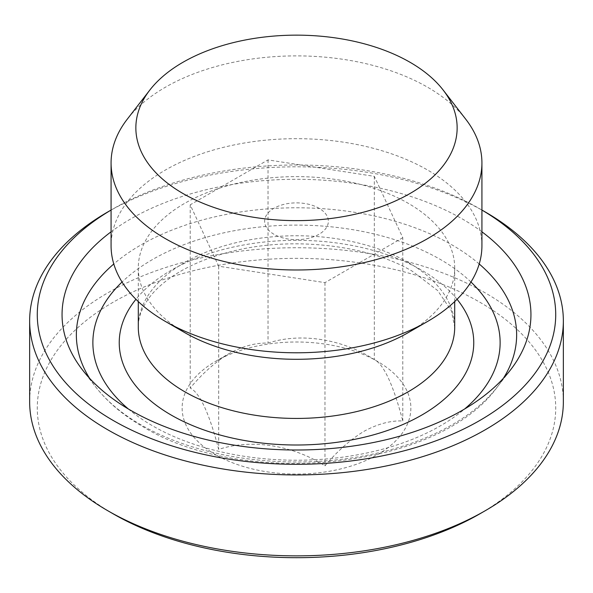 <?xml version="1.0" encoding="UTF-8"?>
<svg xmlns="http://www.w3.org/2000/svg" width="593" height="593" viewBox="0 0 593 593"><rect width="100%" height="100%" fill="white"/><g stroke="black" fill="none" stroke-linecap="round" stroke-linejoin="round"><path stroke-width="0.44" stroke-dasharray="2.96 2.22" d="M465.764 119.23A185.424 107.051 0 0 0 427.612 87.238A185.424 107.051 0 0 0 127.236 119.23M408.369 332.547A158.205 91.337 0 0 0 454.705 267.962A158.205 91.337 0 0 0 408.369 203.377A158.205 91.337 0 0 0 235.955 183.578A158.205 91.337 0 0 0 138.295 267.962A158.205 91.337 0 0 0 184.631 332.547M481.924 245.739A185.424 107.051 0 0 0 427.612 170.035A185.424 107.051 0 0 0 225.54 146.834A185.424 107.051 0 0 0 111.076 245.739M273.973 234.279A31.859 18.39 180 0 1 273.973 208.262A31.859 18.39 180 0 1 319.027 208.262A31.859 18.39 180 0 1 319.027 234.279A31.859 18.39 180 0 1 273.973 234.279M215.63 361.337A114.367 66.031 180 0 1 377.37 361.337A114.367 66.031 180 0 1 377.37 454.72A114.367 66.031 180 0 1 215.63 454.72A114.367 66.031 180 0 1 215.63 361.337L229.113 353.554C215.355 361.982 202.383 373.486 190.205 388.059C199.767 392.744 209.255 413.195 218.684 449.427C250.943 438.612 292.757 445.084 324.979 465.876C337.165 451.303 350.137 439.798 363.887 431.37C377.645 423.921 390.617 420.444 402.795 420.948C393.233 384.738 383.745 364.28 374.316 359.573C342.057 338.862 300.243 332.391 268.021 343.132C255.835 342.628 242.863 346.104 229.113 353.554M481.924 231.819A234.45 135.36 0 0 0 462.281 218.936A234.45 135.36 0 0 0 111.076 231.819M563.35 401.802A266.85 154.061 0 0 0 485.193 292.86A266.85 154.061 0 0 0 194.378 259.467A266.85 154.061 0 0 0 29.65 401.802M113.196 513.849A259.223 149.666 180 0 1 113.204 302.2A259.223 149.666 180 0 1 479.804 302.2A259.223 149.666 180 0 1 479.804 513.857M485.193 211.931A266.85 154.061 0 0 0 107.807 211.938M481.924 210.063A259.223 149.666 0 0 0 479.804 208.825A259.223 149.666 0 0 0 113.196 208.825A259.223 149.666 0 0 0 111.076 210.063M479.804 208.825L481.924 210.048L479.804 208.825M402.795 237.711L324.979 282.639L218.684 266.198L190.205 204.83L268.021 159.902L374.316 176.343L402.795 237.711L402.795 420.948M324.979 282.639L324.979 465.876M374.316 176.343L374.316 359.573M268.021 159.902L268.021 343.132M190.205 204.83L190.205 388.059M218.684 266.198L218.684 449.427M479.211 263.981A220.144 127.095 0 0 0 452.162 245.013A220.144 127.095 0 0 0 113.789 263.981M89.625 378.334A220.144 127.095 0 0 0 95.54 386.769A220.144 127.095 0 0 0 140.838 424.751A220.144 127.095 0 0 0 497.46 386.769A220.144 127.095 0 0 0 503.375 378.334M470.946 282.016A203.636 117.57 0 0 0 440.488 259.534A203.636 117.57 0 0 0 122.054 282.016M128.34 408.962A203.636 117.57 0 0 0 152.512 425.796A203.636 117.57 0 0 0 464.66 408.962M457.055 299.287A177.263 102.344 0 0 0 421.845 270.297A177.263 102.344 0 0 0 135.945 299.287M408.369 262.514A158.205 91.337 0 0 0 235.955 242.715A158.205 91.337 0 0 0 138.295 327.099C138.087 317.855 141.66 308.138 149.021 297.945C153.713 291.608 160.08 285.433 168.123 279.436C184.964 266.983 206.809 257.488 233.664 250.95C293.313 236.11 368.861 245.22 412.313 271.238L437.693 290.585L451.384 310.814L454.705 327.099A158.205 91.337 0 0 0 408.369 262.514M82.479 369.906L95.54 386.769C107.511 402.084 123.322 415.404 142.98 426.738C244.672 489.121 438.664 469.263 497.46 386.769L510.521 369.906M138.295 301.57L138.295 267.962M113.196 208.825L111.076 210.048M454.705 301.57L454.705 267.962"/><path stroke-width="0.89" d="M410.089 62.309A160.644 92.745 0 0 0 149.851 90.032A160.644 92.745 0 0 0 182.911 193.474A160.644 92.745 0 0 0 387.6 204.281A160.644 92.745 0 0 0 443.149 90.032A160.644 92.745 0 0 0 410.089 62.309M149.851 90.032L127.236 119.23A185.424 107.051 0 0 0 111.076 162.934A185.424 107.051 0 0 0 165.388 238.631A185.424 107.051 0 0 0 367.46 261.839A185.424 107.051 0 0 0 481.924 162.934A185.424 107.051 0 0 0 465.764 119.23L443.149 90.032M427.612 321.436L408.369 332.547A158.205 91.337 0 0 1 184.631 332.547L165.388 321.436A185.424 107.051 0 0 0 427.612 321.436A185.424 107.051 0 0 0 481.924 245.739L481.924 162.934M111.076 162.934L111.076 245.739A185.424 107.051 0 0 0 165.388 321.436L184.631 332.547M111.076 231.819A234.45 135.36 0 0 0 82.479 369.906A234.45 135.36 0 0 0 130.719 410.363A234.45 135.36 0 0 0 510.521 369.906A234.45 135.36 0 0 0 481.924 231.819M485.193 510.743L479.804 513.857A259.223 149.666 180 0 1 113.196 513.857L107.807 510.743A266.85 154.061 0 0 0 485.193 510.743A266.85 154.061 0 0 0 563.35 401.802L563.35 320.872A266.85 154.061 0 0 0 485.193 211.938A266.85 154.061 0 0 0 485.193 211.931L481.924 210.048L485.193 211.938M111.076 210.048L107.807 211.938A266.85 154.061 0 0 0 29.65 320.872L29.65 401.802A266.85 154.061 0 0 0 107.807 510.743L113.196 513.857A259.223 149.666 180 0 1 113.196 513.849M29.65 320.872A266.85 154.061 0 0 0 107.807 429.814A266.85 154.061 0 0 0 398.622 463.215A266.85 154.061 0 0 0 563.35 320.872M111.076 210.063A259.223 149.666 0 0 0 113.196 420.474A259.223 149.666 0 0 0 478.729 421.089A259.223 149.666 0 0 0 481.924 210.063M113.789 263.981A220.144 127.095 0 0 0 89.625 378.334M122.054 282.016A203.636 117.57 0 0 0 128.34 408.962M135.945 299.287A177.263 102.344 0 0 0 171.155 415.033A177.263 102.344 0 0 0 398.274 426.456A177.263 102.344 0 0 0 457.055 299.287M138.295 301.57L138.295 327.099A158.205 91.337 0 0 0 184.631 391.684A158.205 91.337 0 0 0 357.045 411.483A158.205 91.337 0 0 0 454.705 327.099L454.705 301.57M503.375 378.334A220.144 127.095 0 0 0 479.211 263.981M464.66 408.962A203.636 117.57 0 0 0 470.946 282.016"/></g></svg>
